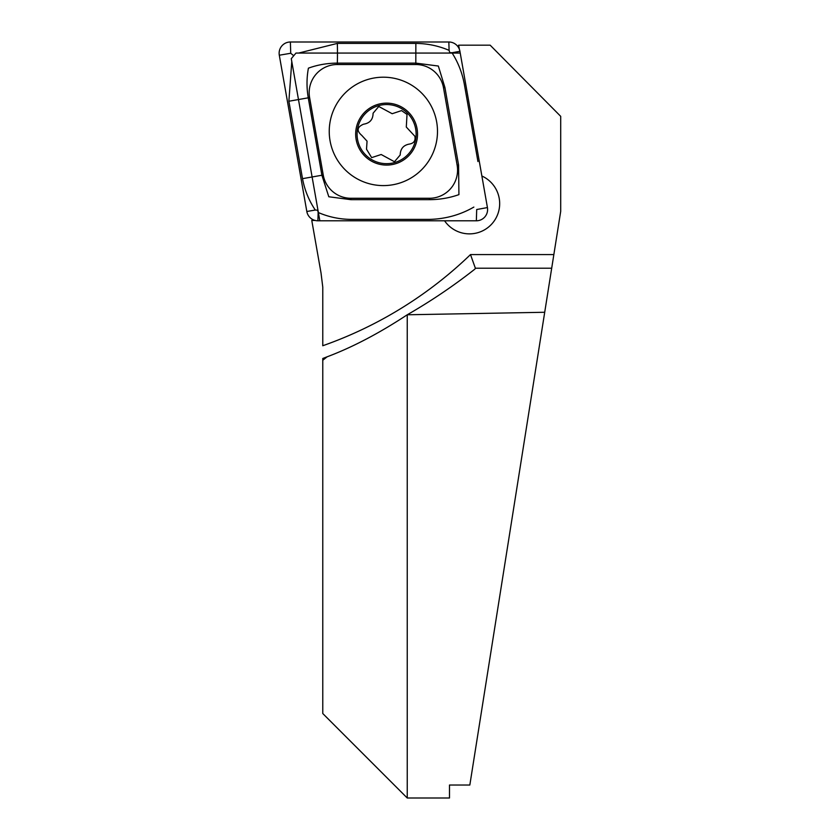 <?xml version="1.0" encoding="UTF-8"?>
<svg xmlns="http://www.w3.org/2000/svg" width="840" height="840" viewBox="0 0 840 840"><rect width="100%" height="100%" fill="white"/><g stroke="black" fill="none" stroke-linecap="round" stroke-linejoin="round"><path stroke-width="1.26" d="M481.877 176.012A30.271 30.23 90 0 1 478.443 232.502A30.271 30.23 90 0 1 444.57 220.794A30.271 30.23 90 0 0 499.002 209.969A30.271 30.23 90 0 0 481.877 176.012M312.848 219.597L311.776 220.447L321.027 272.99L322.77 287.091L322.77 345.744A408.272 407.705 -90 0 0 470.495 254.583L475.377 268.223L551.691 268.223L544.708 312.27L407.243 314.78L407.243 798L449.484 798L449.484 785.033L469.833 785.033L544.708 312.27M459.354 49.255L458.64 45.181L490.161 45.181L560.7 116.34L560.7 211.355L551.691 268.223M407.243 798L322.77 713.528L322.77 358.481L327.117 356.811C352.548 347.235 379.26 333.218 407.243 314.78C430.773 301.266 453.327 286.052 474.884 269.115L475.377 268.223L474.884 269.115M458.64 45.181L458 46.725M311.776 220.447L315.126 220.447M319.767 220.447L291.281 58.674L295.974 53.067L460.026 53.067M383.366 77.196A54.201 54.127 -90 0 0 329.238 131.397A54.201 54.127 -90 0 0 383.366 185.598A54.201 54.127 -90 0 0 437.493 131.397A54.201 54.127 -90 0 0 383.366 77.196M323.232 175.004A28.161 28.119 -90 0 0 350.931 198.272L429.44 198.272A28.161 28.119 -90 0 0 457.139 165.218L443.499 87.791A28.161 28.119 -90 0 0 415.81 64.523L337.292 64.523A28.161 28.119 -90 0 0 309.603 97.566L323.232 175.004L321.899 175.245L328.797 196.76L350.973 199.678L350.931 198.272M306.82 211.491A11.267 11.246 -90 0 0 317.898 220.794L476.354 220.794A11.267 11.246 -90 0 0 487.431 207.575L459.921 51.303A11.267 11.246 -90 0 0 448.844 42L290.377 42A11.267 11.246 -90 0 0 279.3 55.22L306.82 211.491L315.284 210.042C308.899 200.498 304.637 190.04 302.516 178.668L288.876 101.241L291.784 61.52M293.717 55.713L290.724 53.267L290.377 42M298.651 53.067L337.334 43.407L415.853 43.407C427.413 43.523 438.491 45.843 449.096 50.348L449.726 52.584L451.962 52.752C458.073 62.297 462.189 72.755 464.31 84.126L477.95 161.553M473.855 207.081C460.278 214.893 445.494 218.999 429.481 219.387L350.973 219.387C339.423 219.272 328.482 216.951 318.15 212.447L317.646 210.21L315.284 210.042M350.973 199.678L429.481 199.678C439.761 199.616 449.568 197.925 458.923 194.628L458.567 164.976L444.927 87.549L438.344 66.035L415.853 63.116L337.334 63.116C327.086 63.179 317.447 64.859 308.417 68.166C306.611 77.805 306.548 87.686 308.259 97.818L309.603 97.566M414.866 136.259L406.298 127.04L407.022 114.429L401.572 110.597L392.175 113.715L378.767 106.481L373.086 113.232C373.002 119.564 369.82 123.218 363.52 124.205C356.99 127.04 356.412 130.778 361.809 135.429L367.059 141.172L366.513 149.205L371.658 157.626L381.181 154.508L394.454 161.742L400.197 154.991C400.376 148.659 403.557 145.005 409.752 144.018C413.983 143.147 415.685 140.564 414.866 136.259M376.131 104.969A30.975 30.933 -90 0 0 357.494 144.596A30.975 30.933 -90 0 0 397.068 163.254A30.975 30.933 -90 0 0 415.706 123.627A30.975 30.933 -90 0 0 376.131 104.969M358.817 144.123A29.568 29.526 -90 0 0 396.596 161.931A29.568 29.526 -90 0 0 414.382 124.1A29.568 29.526 -90 0 0 376.604 106.292A29.568 29.526 -90 0 0 358.817 144.123M470.495 254.583L553.854 254.583M327.117 356.811L322.77 360.255M449.096 50.348L448.844 42M451.962 52.752L459.921 51.303M476.354 220.794L476.7 209.528L487.431 207.575M290.724 53.267L279.3 55.22M318.15 212.447L317.898 220.794M288.876 101.241L308.259 97.818L321.899 175.245L302.516 178.668M337.334 43.407A19.709 1.029 -90 0 1 337.334 63.116L337.292 64.523M415.853 43.407L415.81 64.523M444.927 87.549L443.499 87.791M458.567 164.976L457.139 165.218M429.481 199.678L429.44 198.272"/></g></svg>
